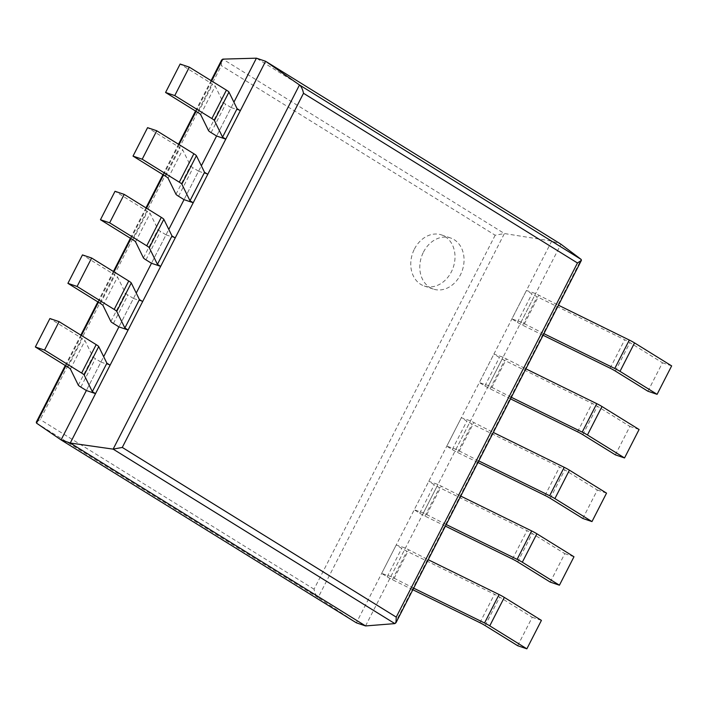 <?xml version="1.0" encoding="UTF-8"?>
<svg xmlns="http://www.w3.org/2000/svg" width="707" height="707" viewBox="0 0 707 707"><rect width="100%" height="100%" fill="white"/><g stroke="black" fill="none" stroke-linecap="round" stroke-linejoin="round"><path stroke-width="0.53" stroke-dasharray="3.54 2.65" d="M365.563 625.934L560.916 244.189L551.725 241.078L504.409 233.54L495.174 235.219L221.362 65.618L221.618 60.024M495.174 235.219L314.041 589.187C314.889 593.253 316.25 596.045 318.132 597.565L356.381 622.823L551.725 241.078L256.42 58.177M110.098 365.183L100.907 362.072L86.36 390.511L103.673 356.664M142.655 301.553L133.473 298.451L118.917 326.89L136.239 293.043M175.212 237.932L166.03 234.83L151.475 263.269L168.796 229.422M207.77 174.311L198.587 171.2L184.032 199.639L201.354 165.8M240.327 110.681L231.145 107.579L216.589 136.018L233.911 102.17M36.296 422.167L40.219 419.587L221.362 65.618M414.435 249.032A26.963 21.51 -71.3 0 1 441.53 234.918A26.963 21.51 -71.3 0 1 453.258 267.352A26.963 21.51 -71.3 0 1 424.244 286.008A26.963 21.51 -71.3 0 1 414.435 249.032M423.466 252.09A26.963 21.51 -71.3 0 1 450.571 237.976A26.963 21.51 -71.3 0 1 462.298 270.41A26.963 21.51 -71.3 0 1 433.285 289.066A26.963 21.51 -71.3 0 1 423.466 252.09M647.912 391.227L662.468 362.779L629.928 342.63A8.033 0.884 -152.9 0 0 624.696 339.767L537.179 296.754A8.033 0.884 27.1 0 1 531.947 293.891L526.45 290.48L535.632 293.591L558.45 305.221M671.65 365.89L662.468 362.779M543.895 333.66L521.077 322.03L511.895 318.928L526.45 290.48M543.082 335.251L522.632 325.193A8.033 0.884 27.1 0 1 517.391 322.33L511.895 318.928M524.302 324.027L538.849 295.588M521.077 322.03L535.632 293.591M198.119 112.634L212.674 84.195L180.135 64.037M231.145 107.579L225.639 104.168A8.033 0.884 -152.9 0 1 223.103 102.215L215.22 86.148A8.033 0.884 27.1 0 0 212.674 84.195M615.355 454.848L629.91 426.409L597.371 406.251A8.033 0.884 -152.9 0 0 592.139 403.388L504.621 360.376A8.033 0.884 27.1 0 1 499.389 357.512L493.893 354.11L503.075 357.212L525.893 368.842M639.093 429.511L629.91 426.409M511.338 397.281L488.519 385.651L479.337 382.549L493.893 354.11M510.525 398.872L490.075 388.815A8.033 0.884 27.1 0 1 484.834 385.951L479.337 382.549M491.745 387.648L506.292 359.209M488.519 385.651L503.075 357.212M165.562 176.255L180.117 147.816L147.577 127.658M198.587 171.2L193.082 167.798A8.033 0.884 -152.9 0 1 190.536 165.845L182.662 149.769A8.033 0.884 27.1 0 0 180.117 147.816M582.798 518.47L597.353 490.031L564.813 469.881A8.033 0.884 -152.9 0 0 559.582 467.018L472.064 424.006A8.033 0.884 27.1 0 1 466.832 421.142L461.335 417.731L470.517 420.842L493.336 432.463M606.535 493.141L597.353 490.031M478.78 460.902L455.962 449.281L446.78 446.17L461.335 417.731M477.967 462.493L457.509 452.445A8.033 0.884 27.1 0 1 452.277 449.581L446.78 446.17M459.179 451.269L473.734 422.83M455.962 449.281L470.517 420.842M133.004 239.876L147.56 211.437L115.02 191.288M166.03 234.83L160.524 231.419A8.033 0.884 -152.9 0 1 157.979 229.466L150.105 213.39A8.033 0.884 27.1 0 0 147.56 211.437M550.24 582.1L564.796 553.652L532.256 533.502A8.033 0.884 -152.9 0 0 527.015 530.639L439.507 487.627A8.033 0.884 27.1 0 1 434.275 484.763L428.778 481.352L437.96 484.463L460.778 496.093M573.978 556.763L564.796 553.652M446.223 524.532L423.405 512.902L414.222 509.791L428.778 481.352M445.41 526.123L424.951 516.066A8.033 0.884 27.1 0 1 419.719 513.202L414.222 509.791M426.621 514.899L441.177 486.46M423.405 512.902L437.96 484.463M100.447 303.506L115.002 275.067L82.463 254.909M133.473 298.451L127.967 295.04A8.033 0.884 -152.9 0 1 125.422 293.087L117.548 277.02A8.033 0.884 27.1 0 0 115.002 275.067M517.683 645.721L532.238 617.282L499.699 597.123A8.033 0.884 -152.9 0 0 494.458 594.26L406.949 551.248A8.033 0.884 27.1 0 1 401.717 548.385L396.212 544.982L405.403 548.084L428.221 559.714M541.421 620.384L532.238 617.282M413.666 588.153L390.847 576.523L381.665 573.421L396.212 544.982M412.853 589.744L392.394 579.687A8.033 0.884 27.1 0 1 387.162 576.824L381.665 573.421M394.064 578.52L408.619 550.081M390.847 576.523L405.403 548.084M67.89 367.127L82.445 338.688L49.905 318.53M100.907 362.072L95.41 358.67A8.033 0.884 -152.9 0 1 92.864 356.717L84.99 340.641A8.033 0.884 27.1 0 0 82.445 338.688M394.842 623.609L581.198 259.451M36.534 423.148L318.132 597.565L504.409 233.54L222.811 59.123M65.848 365.864L81.402 335.463M98.406 302.243L113.96 271.842M130.963 238.613L146.517 208.212M163.52 174.991L179.074 144.59M196.078 111.37L211.632 80.969M314.041 589.187L40.219 419.587M615.373 371.069L629.928 342.63M610.141 368.206L624.696 339.767M522.632 325.193L537.179 296.754M517.391 322.33L531.947 293.891M200.664 114.587L215.22 86.148M208.547 130.654L223.103 102.215M211.093 132.607L225.639 104.168M582.815 434.69L597.371 406.251M577.584 431.827L592.139 403.388M490.075 388.815L504.621 360.376M484.834 385.951L499.389 357.512M168.107 178.208L182.662 149.769M175.99 194.284L190.536 165.845M178.535 196.237L193.082 167.798M550.258 498.32L564.813 469.881M545.026 495.457L559.582 467.018M457.509 452.445L472.064 424.006M452.277 449.581L466.832 421.142M135.55 241.838L150.105 213.39M143.433 257.905L157.979 229.466M145.969 259.858L160.524 231.419M517.701 561.941L532.256 533.502M512.469 559.078L527.015 530.639M424.951 516.066L439.507 487.627M419.719 513.202L434.275 484.763M102.992 305.459L117.548 277.02M110.875 321.526L125.422 293.087M113.412 323.479L127.967 295.04M485.143 625.562L499.699 597.123M479.912 622.699L494.458 594.26M392.394 579.687L406.949 551.248M387.162 576.824L401.717 548.385M70.435 369.081L84.99 340.641M78.309 385.156L92.864 356.717M80.854 387.109L95.41 358.67M65.291 365.519L80.845 335.118M97.849 301.889L113.403 271.497M130.406 238.268L145.96 207.867M162.964 174.647L178.518 144.246M195.521 111.017L211.075 80.625M450.571 237.976L441.53 234.918M433.285 289.066L424.244 286.008"/><path stroke-width="1.06" d="M394.842 623.609L113.138 449.131L70.258 443.024L365.563 625.934L394.842 623.609L395.982 622.708L396.238 617.114L577.46 262.977L303.506 93.289C302.684 89.294 301.341 86.519 299.494 84.964L265.611 61.279L256.42 58.177L222.811 59.123L221.618 60.024L211.075 80.625M365.563 625.934L356.381 622.823L61.076 439.922L70.258 443.024L265.611 61.279L560.916 244.189L581.198 259.451L581.384 260.397L577.46 262.977M581.198 259.451L299.494 84.964L113.138 449.131L122.284 447.434L303.506 93.289M65.291 365.519L36.296 422.167L36.534 423.148L61.076 439.922L86.36 390.511L80.854 387.109A8.033 0.884 -152.9 0 1 78.309 385.156L70.435 369.081A8.033 0.884 27.1 0 0 67.89 367.127L35.35 346.978L49.905 318.53L59.088 321.641L96.179 344.618A8.033 0.884 27.1 0 1 98.724 346.571L106.872 363.186L110.098 365.183L95.542 393.622L86.36 390.511M103.673 356.664L118.917 326.89L113.412 323.479A8.033 0.884 -152.9 0 1 110.875 321.526L102.992 305.459A8.033 0.884 27.1 0 0 100.447 303.506L67.907 283.348L82.463 254.909L91.645 258.02L128.736 280.997A8.033 0.884 27.1 0 1 131.281 282.95L139.429 299.565L142.655 301.553L128.1 329.992L118.917 326.89M136.239 293.043L151.475 263.269L145.969 259.858A8.033 0.884 -152.9 0 1 143.433 257.905L135.55 241.838A8.033 0.884 27.1 0 0 133.004 239.876L100.465 219.727L115.02 191.288L124.202 194.39L161.302 217.367A8.033 0.884 27.1 0 1 163.838 219.32L171.987 235.935L175.212 237.932L160.657 266.371L151.475 263.269M168.796 229.422L184.032 199.639L178.535 196.237A8.033 0.884 -152.9 0 1 175.99 194.284L168.107 178.208A8.033 0.884 27.1 0 0 165.562 176.255L133.022 156.106L147.577 127.658L156.76 130.768L193.859 153.746A8.033 0.884 27.1 0 1 196.405 155.699L204.544 172.314L207.77 174.311L193.214 202.75L184.032 199.639M201.354 165.8L216.589 136.018L211.093 132.607A8.033 0.884 -152.9 0 1 208.547 130.654L200.664 114.587A8.033 0.884 27.1 0 0 198.119 112.634L165.579 92.476L180.135 64.037L189.317 67.147L226.417 90.125A8.033 0.884 27.1 0 1 228.962 92.078L237.101 108.692L240.327 110.681L225.772 139.12L216.589 136.018M233.911 102.17L256.42 58.177M657.095 394.329L620.004 371.352L634.55 342.913L671.65 365.89L657.095 394.329L647.912 391.227L615.373 371.069A8.033 0.884 -152.9 0 0 610.141 368.206L543.082 335.251M634.55 342.913A8.033 0.884 -152.9 0 0 629.318 340.049L558.45 305.221M620.004 371.352A8.033 0.884 -152.9 0 0 614.763 368.488L543.895 333.66M225.772 139.12L222.555 137.131L214.407 120.517A8.033 0.884 27.1 0 0 211.861 118.564L174.762 95.586L165.579 92.476M174.762 95.586L189.317 67.147M222.555 137.131L237.101 108.692M624.537 457.95L587.446 434.982L601.993 406.534L639.093 429.511L624.537 457.95L615.355 454.848L582.815 434.69A8.033 0.884 -152.9 0 0 577.584 431.827L510.525 398.872M601.993 406.534A8.033 0.884 -152.9 0 0 596.761 403.67L525.893 368.842M587.446 434.982A8.033 0.884 -152.9 0 0 582.206 432.118L511.338 397.281M193.214 202.75L189.989 200.753L181.849 184.138A8.033 0.884 27.1 0 0 179.304 182.185L142.204 159.208L133.022 156.106M142.204 159.208L156.76 130.768M189.989 200.753L204.544 172.314M591.98 521.58L554.889 498.603L569.435 470.164L606.535 493.141L591.98 521.58L582.798 518.47L550.258 498.32A8.033 0.884 -152.9 0 0 545.026 495.457L477.967 462.493M569.435 470.164A8.033 0.884 -152.9 0 0 564.204 467.3L493.336 432.463M554.889 498.603A8.033 0.884 -152.9 0 0 549.648 495.74L478.78 460.902M160.657 266.371L157.431 264.374L149.292 247.759A8.033 0.884 27.1 0 0 146.747 245.806L109.647 222.829L100.465 219.727M109.647 222.829L124.202 194.39M157.431 264.374L171.987 235.935M559.423 585.202L522.323 562.224L536.878 533.785L573.978 556.763L559.423 585.202L550.24 582.1L517.701 561.941A8.033 0.884 -152.9 0 0 512.469 559.078L445.41 526.123M536.878 533.785A8.033 0.884 -152.9 0 0 531.646 530.922L460.778 496.093M522.323 562.224A8.033 0.884 -152.9 0 0 517.091 559.361L446.223 524.532M128.1 329.992L124.874 328.004L116.735 311.389A8.033 0.884 27.1 0 0 114.189 309.436L77.09 286.459L67.907 283.348M77.09 286.459L91.645 258.02M124.874 328.004L139.429 299.565M526.865 648.823L489.765 625.854L504.321 597.406L541.421 620.384L526.865 648.823L517.683 645.721L485.143 625.562A8.033 0.884 -152.9 0 0 479.912 622.699L412.853 589.744M504.321 597.406A8.033 0.884 -152.9 0 0 499.089 594.543L428.221 559.714M489.765 625.854A8.033 0.884 -152.9 0 0 484.534 622.982L413.666 588.153M95.542 393.622L92.317 391.625L84.177 375.01A8.033 0.884 27.1 0 0 81.632 373.057L44.532 350.08L35.35 346.978M44.532 350.08L59.088 321.641M92.317 391.625L106.872 363.186M396.238 617.114L122.284 447.434M36.534 423.148L65.848 365.864M81.402 335.463L98.406 302.243M113.96 271.842L130.963 238.613M146.517 208.212L163.52 174.991M179.074 144.59L196.078 111.37M211.632 80.969L222.811 59.123M614.763 368.488L629.318 340.049M211.861 118.564L226.417 90.125M214.407 120.517L228.962 92.078M582.206 432.118L596.761 403.67M179.304 182.185L193.859 153.746M181.849 184.138L196.405 155.699M549.648 495.74L564.204 467.3M146.747 245.806L161.302 217.367M149.292 247.759L163.838 219.32M517.091 559.361L531.646 530.922M114.189 309.436L128.736 280.997M116.735 311.389L131.281 282.95M484.534 622.982L499.089 594.543M81.632 373.057L96.179 344.618M84.177 375.01L98.724 346.571M395.982 622.708L581.384 260.397M80.845 335.118L97.849 301.889M113.403 271.497L130.406 238.268M145.96 207.867L162.964 174.647M178.518 144.246L195.521 111.017"/></g></svg>
